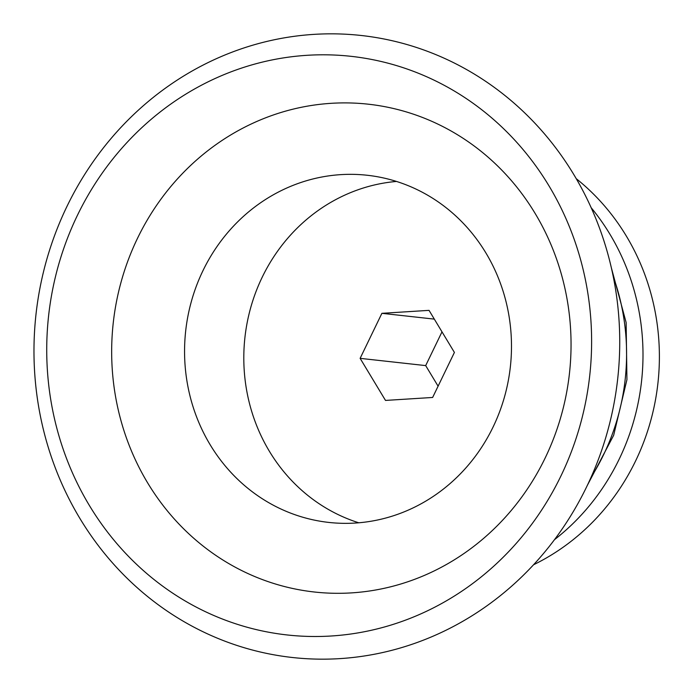 <?xml version="1.0" encoding="UTF-8"?>
<svg xmlns="http://www.w3.org/2000/svg" width="693" height="693" viewBox="0 0 693 693"><rect width="100%" height="100%" fill="white"/><g stroke="black" fill="none" stroke-linecap="round" stroke-linejoin="round"><path stroke-width="1.04" d="M438.097 386.174L425.684 365.601L441.995 331.852M533.541 564.769A225.58 210.967 -83.7 0 0 576.23 178.664M554.461 539.691A225.58 210.967 -83.7 0 0 591.164 207.701M66.996 206.341A312.898 292.628 -83.7 0 0 339.769 658.627A312.898 292.628 -83.7 0 0 573.787 174.532A312.898 292.628 -83.7 0 0 66.996 206.341M77.443 215.272A291.069 272.21 -83.7 0 0 331.185 636.001A291.069 272.21 -83.7 0 0 548.873 185.681A291.069 272.21 -83.7 0 0 77.443 215.272M137.56 238.184A245.391 229.496 -83.7 0 0 351.481 592.887A245.391 229.496 -83.7 0 0 535.013 213.236A245.391 229.496 -83.7 0 0 137.56 238.184M202.988 270.616A174.645 163.323 -83.7 0 0 328.829 522.427A174.645 163.323 -83.7 0 0 510.36 366.788A174.645 163.323 -83.7 0 0 367.212 175.26A174.645 163.323 -83.7 0 0 202.988 270.616M396.517 181.445A174.645 163.323 -83.7 0 0 262.231 277.165A174.645 163.323 -83.7 0 0 358.775 522.791M385.499 400.424L360.126 358.35L381.895 313.323L429.036 310.36L454.409 352.434L432.64 397.461L385.499 400.424M360.126 358.35L425.684 365.601M381.895 313.323L434.312 319.118M591.008 477.39A218.304 204.158 -83.7 0 0 613.218 276.481M587.24 485.542L613.669 435.273L626.931 379.677L626.134 322.531L611.33 267.706"/></g></svg>
